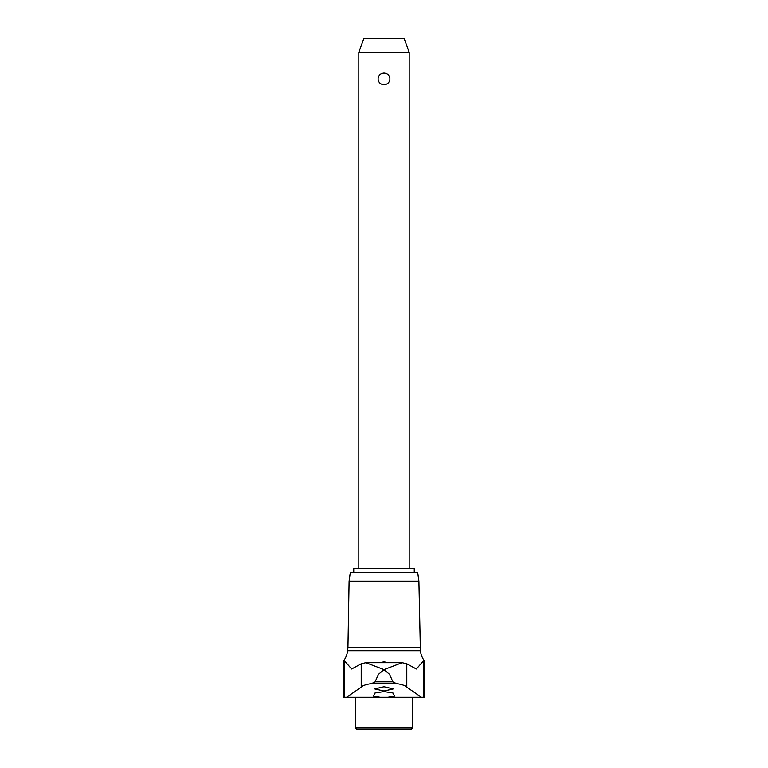 <?xml version="1.0" encoding="UTF-8"?>
<svg xmlns="http://www.w3.org/2000/svg" width="768" height="768" viewBox="0 0 768 768"><rect width="100%" height="100%" fill="white"/><g stroke="black" fill="none" stroke-linecap="round" stroke-linejoin="round"><path stroke-width="1.15" d="M401.942 662.688L366.058 662.688M418.906 581.146L349.094 581.146L350.314 572.419L417.686 572.419L418.906 581.146L420.403 650.746A20.477 20.477 0 0 0 424.301 660.71L423.629 660.71L416.352 669.005L406.79 663.782L402.134 662.688L384 669.619L365.866 662.688L361.21 663.782L351.648 669.005L344.371 660.71L343.699 660.71L343.699 697.267L346.56 697.267L361.21 687.139C362.534 685.594 366.029 684.384 371.722 683.51L375.149 681.802L378.365 674.429L384 669.619L389.635 674.429L392.851 681.802L396.278 683.51C401.981 684.394 405.485 685.603 406.79 687.139L421.44 697.267L380.093 697.267L373.421 696.086L374.957 693.014L384 691.546L393.043 693.014L394.579 696.086L387.907 697.267M420.067 647.626L347.933 647.626L347.597 650.746A20.477 20.477 0 0 1 343.699 660.71M380.294 662.688L384 661.766L387.706 662.688M390.125 697.123L390.643 697.075M392.16 696.902L393.062 696.749M384 691.008L374.678 688.877L384 686.726L393.322 688.877L384 691.008M355.536 728.016L412.464 728.016L410.88 729.6L357.12 729.6L355.536 728.016L355.536 697.267M353.741 568.387L414.259 568.387L414.259 572.352L353.741 572.352L353.741 568.387M358.81 52.301L363.869 38.4L404.131 38.4L409.19 52.301L358.81 52.301L358.81 568.387M384 84.749C380.4 84.422 378.422 82.474 378.067 78.922C378.422 75.37 380.4 73.43 384 73.094C387.6 73.43 389.578 75.37 389.933 78.922C389.578 82.474 387.6 84.422 384 84.749M374.045 696.518L375.83 696.893M380.093 697.267L346.56 697.267M421.44 697.267L424.301 697.267L424.301 660.71M420.403 650.746L347.597 650.746M392.851 681.802L375.149 681.802M361.21 663.782L361.21 687.139M396.278 683.51L371.722 683.51M344.371 660.71L344.371 697.267M406.79 663.782L406.79 687.139M423.629 660.71L423.629 697.267M349.094 581.146L347.933 647.626M409.19 52.301L409.19 568.387M412.464 697.267L412.464 728.016M402.134 662.688L365.866 662.688"/></g></svg>

